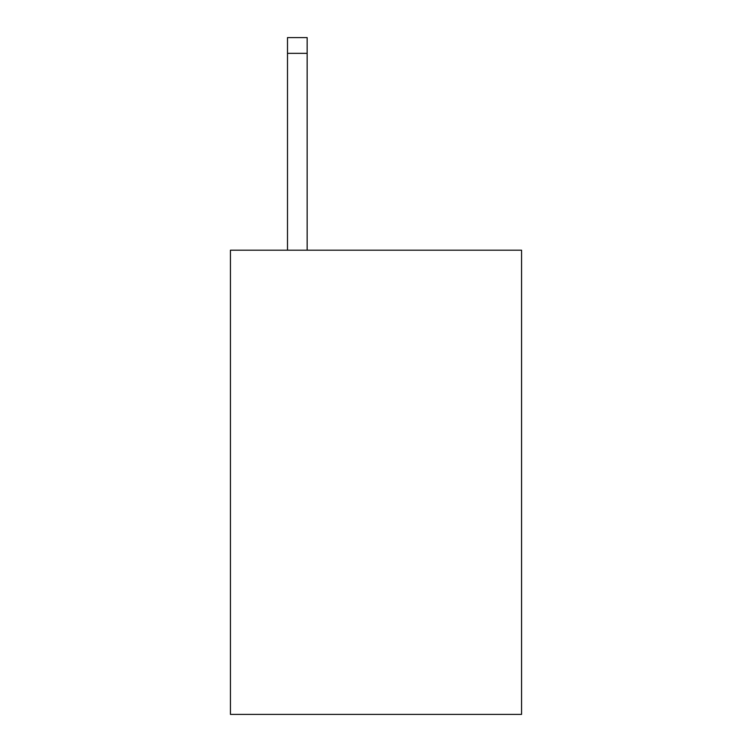 <?xml version="1.0" encoding="UTF-8"?>
<svg xmlns="http://www.w3.org/2000/svg" width="752" height="752" viewBox="0 0 752 752"><rect width="100%" height="100%" fill="white"/><g stroke="black" fill="none" stroke-linecap="round" stroke-linejoin="round"><path stroke-width="1.13" d="M521.559 250.19L521.559 714.4L230.441 714.4L230.441 250.19L521.559 250.19M307.154 250.19L307.154 53.336L287.49 53.336L287.49 37.6L307.154 37.6L307.154 53.336M287.49 250.19L287.49 53.336"/></g></svg>
